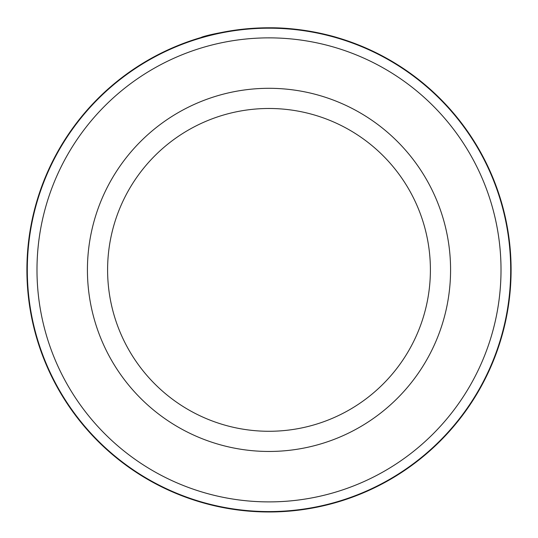 <?xml version="1.0" encoding="UTF-8"?>
<svg xmlns="http://www.w3.org/2000/svg" width="538" height="538" viewBox="0 0 538 538"><rect width="100%" height="100%" fill="white"/><g stroke="black" fill="none" stroke-linecap="round" stroke-linejoin="round"><path stroke-width="0.81" d="M27.303 269.881A241.696 241.696 0 0 1 269 28.184A241.696 241.696 0 0 1 510.696 269.881A241.696 241.696 0 0 1 269 511.577A241.696 241.696 0 0 1 27.303 269.881M269.424 27.781L269.511 27.781C214.198 28.951 179.652 44.593 216.72 33.497L207.352 35.764M276.324 27.895C311.556 28.803 340.043 38.561 337.602 37.707C336.519 37.324 304.945 27.525 269.511 27.781M430.4 269.881A161.4 161.4 0 0 0 269 108.481A161.4 161.4 0 0 0 107.6 269.881A161.4 161.4 0 0 0 269 431.281A161.4 161.4 0 0 0 430.4 269.881A161.4 161.4 0 0 1 269 431.281A161.4 161.4 0 0 1 107.6 269.881M501.012 269.881A232.012 232.012 0 0 0 269 37.868A232.012 232.012 0 0 0 36.987 269.881A232.012 232.012 0 0 0 269 501.893A232.012 232.012 0 0 0 501.012 269.881M201.326 37.431L204.837 36.436M273.19 27.821L289.236 28.628M308.556 31.036L316.27 32.441M317.669 32.724L323.842 34.076M511.1 269.881A242.1 242.1 0 0 0 269 27.781A242.1 242.1 0 0 0 26.9 269.881A242.1 242.1 0 0 0 269 511.981A242.1 242.1 0 0 0 511.1 269.881M87.425 269.881A181.575 181.575 0 0 1 269 88.306A181.575 181.575 0 0 1 450.575 269.881A181.575 181.575 0 0 1 269 451.456A181.575 181.575 0 0 1 87.425 269.881"/></g></svg>
